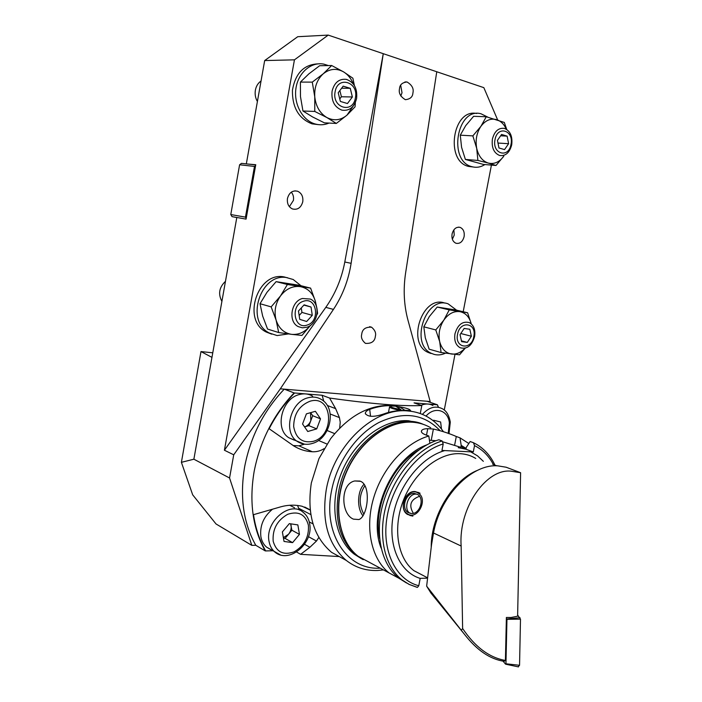 <?xml version="1.0" encoding="UTF-8"?>
<svg xmlns="http://www.w3.org/2000/svg" width="702" height="702" viewBox="0 0 702 702"><rect width="100%" height="100%" fill="white"/><g stroke="black" fill="none" stroke-linecap="round" stroke-linejoin="round"><path stroke-width="1.05" d="M452.062 234.029C451.483 238.636 452.781 241.707 455.958 243.252C459.942 243.998 462.653 241.795 464.11 236.627C464.698 231.985 463.381 228.905 460.143 227.378C456.203 226.676 453.51 228.887 452.062 234.029M399.517 88.715C398.49 92.997 400.43 96.657 405.344 99.684C410.179 99.166 412.697 96.92 412.916 92.945C413.961 88.627 411.986 84.96 406.984 81.959C402.22 82.529 399.736 84.784 399.517 88.715M287.46 198.473C286.899 203.536 288.566 207.029 292.462 208.95C297.613 210.126 301.044 207.731 302.764 201.772C303.334 196.648 301.623 193.129 297.622 191.234C292.55 190.154 289.154 192.567 287.46 198.473M361.688 334.424C360.854 337.539 362.1 340.514 365.417 343.366C371.533 343.761 374.859 341.365 375.386 336.197C376.228 333.055 374.956 330.063 371.569 327.202C365.505 326.886 362.206 329.299 361.688 334.424M247.911 164.057L255.756 164.716L246.06 219.121L236.811 217.462L211.96 357.371L200.983 351.579L181.397 462.328L192.681 494.831L216.023 523.955L251.816 545.366L229.554 477.992L233.731 454.817L280.326 388.82L333.441 309.398C342.558 295.603 348.455 280.247 351.114 263.32L383.266 53.685L328.22 35.1L294.445 59.837L224.412 450.228L233.731 454.817M294.445 59.837L264.672 60.565L246.358 163.698M264.672 60.565L297.736 36.706L328.22 35.1M497.674 119.981L483.836 87.653L383.266 53.685L344.796 262.004L351.114 263.32M444.261 410.065L454.975 354.431M463.197 311.732L491.426 165.102M229.554 477.992L193.875 459.205L211.96 357.371M436.767 71.753L405.589 273.087C403.15 289.478 403.94 305.168 407.959 320.156L430.168 401.535L280.326 388.82M438.478 407.292L437.425 404.782L426.991 401.263L284.249 389.154L294.103 392.909C273.394 414.873 260.073 441.093 254.124 471.568C249.043 502.035 252.738 528.466 265.18 550.877L255.774 545.278L251.816 545.366M430.168 401.535L430.379 402.413M212.776 352.808L200.983 351.579M193.875 459.205L181.397 462.328M224.412 450.228L325.807 307.362C335.319 293.822 341.646 278.694 344.796 262.004M302.948 111.004L312.548 116.918L324.385 122.841L336.328 123.438L326.886 117.55L314.777 111.442L314.768 96.858L312.276 82.125L300.403 82.09L300.474 96.569L302.948 111.004L314.777 111.442M300.403 82.09L308.854 73.877L319.629 65.725L331.669 65.523L323.271 73.771L312.276 82.125M331.669 65.523L343.559 71.867C336.512 68.024 329.747 68.664 323.271 73.771C317.067 79.51 314.233 87.206 314.768 96.858C315.882 106.423 319.919 113.32 326.886 117.55C334.02 121.139 340.724 120.34 346.99 115.146L336.328 123.438M353.317 83.968C351.211 78.642 347.999 74.64 343.699 71.955L343.559 71.867M343.699 71.955L352.887 78.22L354.387 85.539M355.352 102.527L355.054 106.827L346.99 115.146L353.255 105.993M423.815 326.825L425.28 337.723L429.159 349.192L441.084 352.553L439.689 341.628L435.775 329.931L443.787 320.191L449.262 309.88L437.206 307.046L429.308 316.602L423.815 326.825L435.775 329.931M437.206 307.046L455.501 309.924L467.611 312.767L449.262 309.88M467.611 312.767L471.253 323.841M465.207 348.201L459.503 354.826L441.084 352.553M471.261 323.868C469.384 316.9 465.558 312.82 459.766 311.627C453.694 310.951 448.367 313.803 443.787 320.191C439.531 326.939 438.162 334.091 439.689 341.628C441.646 348.903 445.621 353.036 451.605 354.045C456.44 354.501 460.898 352.571 464.97 348.262M496.007 165.479L488.329 163.083C494.261 164.435 499.42 162.127 503.79 156.177L496.007 165.479L483.441 164.435L465.373 159.433L477.904 160.442L476.693 148.306L472.85 135.881L480.896 126.351L486.275 116.751L473.613 116.295L465.689 125.649L460.284 135.179L472.85 135.881M465.373 159.433L461.565 147.271L460.284 135.179M506.721 129.431L504.308 122.438L486.275 116.751M506.291 129.168C504.062 124.254 500.859 121.086 496.683 119.665C490.716 118.076 485.451 120.305 480.896 126.351C476.658 132.836 475.254 140.154 476.693 148.306C478.571 156.239 482.449 161.162 488.329 163.083L477.904 160.442M260.012 303.712L262.671 316.102L267.55 329.054L278.694 332.546L276.105 320.13L271.156 306.888L280.484 295.963L287.416 284.485L276.114 281.642L266.953 292.339L260.012 303.712L271.156 306.888M276.114 281.642L299.166 285.275L310.6 288.118L287.416 284.485M310.6 288.118L315.295 301.044C312.759 292.936 307.757 288.127 300.289 286.618C292.629 285.723 286.03 288.838 280.484 295.963C275.359 303.518 273.903 311.574 276.105 320.13C278.852 328.378 284.02 333.125 291.593 334.354L278.694 332.546M316.128 305.589L315.295 301.044M315.338 301.211L316.953 308.52M317.014 308.915L317.611 313.39L316.865 314.9M310.626 325.219L301.957 335.416L291.593 334.354C298.999 334.968 305.344 331.923 310.617 325.228M271.718 334.161L266.295 332.064C241.488 320.165 257.739 270.928 284.398 276.983L293.19 279.501L301.009 285.74M288.364 333.941L277.088 335.556L269.401 333.046C244.542 321.13 260.854 271.683 287.566 277.755M473.104 166.971L468.743 166.462C444.84 161.565 452.597 108.266 476.605 113.496M484.906 164.558C480.826 167.146 476.605 167.883 472.253 166.769L472.235 166.76C447.771 161.679 456.695 106.976 481.01 113.777L487.837 117.155M430.914 353.475L428.273 352.492C406.081 343.41 422.446 294.559 444.761 303.071M445.419 353.203C441.646 354.958 437.925 355.361 434.24 354.422L431.59 353.439C409.38 344.349 425.798 295.314 448.13 303.843L456.598 310.187M318.129 124.605L312.1 123.868C298.745 118.699 292.19 107.467 292.436 90.189C295.402 73.298 303.887 64.531 317.901 63.873M329.027 123.069C324.614 124.947 320.086 125.272 315.444 124.052L315.4 124.043C302.799 120.735 293.611 104.37 295.919 88.549C298.069 72.683 311.205 61.46 323.973 64.163L328.413 65.576M230.782 214.54L245.446 217.146L254.484 166.427L239.601 164.777L230.782 214.54L232.02 216.62L236.793 217.559M236.811 217.48L232.02 216.62M239.601 164.777L241.462 163.355L255.721 164.909M246.384 217.33L245.446 217.146L246.191 218.41M255.607 165.567L254.484 166.427L255.423 166.602M453.861 229.844L454.238 235.065L452.378 239.242M400.693 85.249L402.018 92.752L400.798 96.025M291.295 192.172C293.208 194.445 293.91 197.183 293.418 200.395L289.391 206.678M510.986 144.41C514.18 130.318 497.472 125.061 495.015 139.637C491.909 154.001 508.678 158.757 510.986 144.41M511.705 144.849C512.706 136.232 510.222 130.73 504.238 128.352C498.411 127.738 494.471 131.309 492.409 139.075C491.435 147.613 493.857 153.08 499.684 155.502C505.615 156.239 509.617 152.685 511.705 144.849M507.134 136.135L501.57 134.442L497.455 140.365L498.955 147.964L504.536 149.605L508.599 143.699L507.134 136.135L500.631 135.784M497.99 143.05L508.599 143.699M355.396 97.876C358.924 81.985 337.68 75.307 335.108 91.813C331.721 108.047 353.018 114.101 355.396 97.876M356.598 98.482C357.537 88.601 354.141 82.231 346.402 79.379C339.127 78.571 334.354 82.503 332.081 91.155C331.177 100.877 334.459 107.213 341.927 110.153C349.385 111.17 354.273 107.283 356.598 98.482M261.047 80.984C258.055 83.064 256.169 86.118 255.379 90.163C254.729 94.243 255.405 98.026 257.406 101.518M350.254 88.312L343.173 86.153L338.215 92.743L340.382 101.448L347.464 103.527L352.369 96.973L350.254 88.312L341.611 88.233M339.865 90.54L341.409 96.762L352.369 96.973M339.759 98.956L341.409 96.762M307.204 325.061C320.489 321.34 316.865 296.56 303.597 301.211C290.031 304.843 293.962 330.063 307.204 325.061M306.748 327.281C318.278 324.14 320.963 303.65 310.398 299.07L302.395 298.49C290.9 301.369 287.908 321.806 298.245 326.605L302.378 327.825L306.748 327.281M312.276 315.33L311.039 307.028L304.15 304.835L298.473 311.004L299.745 319.357L306.66 321.481L312.276 315.33L301.957 312.425L299.157 315.479M225.465 281.335C219.164 287.276 217.98 293.954 221.911 301.377M303.905 305.098L311.039 307.028M301.957 312.425L301.272 307.959M473.806 336.574C476.948 322.736 459.933 320.138 457.555 334.319C454.501 348.385 471.568 350.526 473.806 336.574M474.605 336.583C475.561 329.791 473.789 325.123 469.269 322.587C462.469 320.946 457.695 324.701 454.957 333.854C454.018 340.558 455.738 345.191 460.126 347.744C467.014 349.517 471.841 345.796 474.605 336.583M469.831 329.264L464.162 328.448L460.038 334.661L461.618 341.663L467.295 342.418L471.375 336.24L469.831 329.264M460.793 333.52L471.375 336.24M461.442 340.874L467.295 342.418M420.27 413.557L421.805 405.545C402.141 406.397 371.402 403.896 329.58 398.043L335.644 408.643L339.435 417.602L340.233 422.218L339.68 428.115M339.259 556.563L300.623 554.326L309.889 547.279L316.462 541.04L318.752 537.592M284.249 389.154C263.698 410.81 250.491 436.697 244.638 466.812C239.636 496.911 243.357 523.06 255.774 545.278M310.214 510.108L302.22 506.3C295.094 504.633 287.881 504.835 280.563 506.888L253.51 514.68C255.528 528.22 259.582 540.303 265.672 550.93L265.18 550.877M438.276 407.257L437.425 404.782M324.052 448.666C320.481 450.938 316.567 451.965 312.302 451.755C305.756 451.412 299.64 449.517 293.962 446.068L269.147 428.738C276.097 415.294 284.573 403.378 294.586 392.988L294.103 392.909M329.58 398.043L322.095 395.261L294.586 392.988M421.805 405.545L414.048 402.878L437.241 404.8M300.623 554.326L296.569 552M272.701 550.745L265.672 550.93M297.569 505.466L299.342 510.064M293.103 445.524L298.947 445.831L304.554 444.164M323.797 401.254L322.095 395.261M432.915 405.475C429.291 403.58 425.351 403.518 421.095 405.3M433.195 420.726L433.599 420.226L440.628 421.999L441.479 429.036M312.627 396.165C308.713 393.831 304.37 393.269 299.605 394.48C281.765 398.236 274.21 429.054 288.961 437.811L294.243 440.128M320.507 418.84L316.716 428.887L307.766 431.511L302.562 423.999L306.405 413.847L315.4 411.311L320.507 418.84L312.697 415.716L308.933 425.666L316.716 428.887M310.565 412.679L310.81 420.691C309.512 423.868 307.441 425.938 304.589 426.921L308.933 425.666M312.697 415.716L310.617 412.662M283.371 537.635L288.487 534.292C290.646 531.563 291.514 528.641 291.093 525.535L290.803 523.841M294.507 507.704L289.715 505.273M272.499 509.213C263.522 516.698 259.652 525.877 260.89 536.749C261.723 541.137 263.627 544.603 266.602 547.156L270.805 549.631M289.347 523.622L297.859 524.912L299.456 534.38L292.585 542.628L284.038 541.453L282.38 531.914L289.347 523.622M299.456 534.38L291.892 530.221L290.593 523.815M291.892 530.221L285.065 538.381L292.585 542.628M285.065 538.381L283.468 538.153M361.469 558.713L354.229 554.168C334.556 539.057 328.747 503.439 341.83 471.937C354.773 440.365 383.924 418.813 408.59 420.744L421.174 423.596M345.103 559.784L331.511 552.298C313.443 536.749 306.721 513.618 311.346 482.888L318.954 458.617L330.589 438.732C349.043 415.444 369.656 404.343 392.4 405.44L402.5 407.344M439.943 430.528C423.806 413.706 403.457 411.03 378.896 422.507C356.186 434.556 336.899 462.048 331.484 491.137C322.771 534.125 347.613 570.463 380.194 568.155M443.418 431.651C439.101 425.473 433.836 420.577 427.623 416.962C421.665 413.539 415.136 411.547 408.029 410.977C374.657 407.063 333.819 444.857 326.211 490.04C321.472 521.296 328.176 544.761 346.314 560.45C355.502 567.585 365.953 570.928 377.676 570.472L383.467 569.91M365.426 413.978L365.33 413.522C367.874 416.988 373.762 417.216 382.976 414.215C391.154 411.205 399.131 409.986 406.888 410.573L410.688 410.696L410.179 410.24M365.33 413.522C365.286 411.925 366.751 410.53 369.717 409.345C377.843 406.397 385.775 405.229 393.506 405.826L399.315 406.835M369.717 409.345L370.533 416.321M400.807 410.477C395.323 409.459 391.672 408.441 389.847 407.406L389.549 406.783M409.942 409.898L410.521 410.731M398.85 408.301L399.377 406.73C404.396 407.66 407.801 408.599 409.573 409.564L409.898 409.836C410.24 410.486 408.52 410.617 404.747 410.222L404.764 410.459M401 410.468L400.939 409.661C392.672 408.002 389.373 406.783 391.04 406.002L395.621 406.177L400.939 409.661M399.377 406.73L404.747 410.222M461.468 630.071L462.627 628.509C475.105 647.025 489.364 657.669 505.414 660.45L504.124 661.31C489.978 659.231 476.693 650.131 464.25 634.029L426.649 586.152L430.852 592.927L434.977 598.007M414.434 493.445L417.541 494.436C424.912 498.455 419.945 514.233 411.495 513.539L408.081 512.486C400.693 508.248 405.984 492.479 414.434 493.445L416.242 494.12C407.853 493.26 402.983 510.196 410.328 513.408M505.414 660.45L506.388 617.453L510.986 617.514L517.611 616.207L520.603 472.718L512.434 471.384C487.451 466.795 458.301 507.002 461.153 546.033L433.511 532.993L431.528 544.743L426.649 586.152M520.603 472.718L506.133 467.225L497.683 465.83C471.832 463.803 440.066 495.937 433.511 532.993M353.457 519.147C340.795 514.294 340.014 483.652 354.843 480.958L360.574 481.318C371.367 485.451 367.918 516.4 358.941 519.541L353.457 519.147M406.537 582.993L398.78 578.158C381.168 564.329 374.377 533.38 383.231 502.922C392.049 472.464 415.294 446.63 438.864 439.759L442.155 440.988L443.208 443.936L441.953 450.447L473.288 451.956L474.526 445.603L473.464 442.725L470.147 441.514L466.356 447.271L465.882 449.201L458.213 447.657L460.889 447.341L461.188 445.366L460.012 437.837L456.291 436.495C449.069 433.353 441.435 430.87 433.397 429.036L427.746 428.676C424.456 428.738 422.411 429.37 421.63 430.572C420.849 432.002 422.016 433.353 425.122 434.643L428.808 436.012L429.878 443.26M460.012 437.837L468.822 443.524M416.821 587.241L417.436 587.39L418.778 585.74L420.2 578.351L427.36 578.158M492.734 464.294L496.814 465.812M461.188 445.366L466.128 448.42M381.116 548.095C367.207 513.381 392.479 457.09 426.711 444.901M401.483 579.615L389.127 572.964C371.542 559.196 364.724 528.518 373.49 498.394C382.213 468.26 405.317 442.751 428.808 436.012M473.288 451.956L465.882 449.201M460.889 447.341L443.015 441.891M435.916 440.724L429.431 440.18M462.627 628.509L461.153 546.033M517.637 615.022L520.489 619.155L506.958 619.339L505.949 663.794L505.493 664.092L503.027 661.117M520.489 619.155L519.55 665.294L518.041 666.786M505.949 663.794L519.55 665.294M506.37 618.427L506.844 618.98L520.024 617.725M418.225 493.137C428.729 499.061 417.278 520.937 407.406 513.785C397.121 507.704 408.353 486.284 418.225 493.137M409.845 515.443L412.873 516.11L407.458 514.408C398.596 509.292 404.975 490.373 415.119 491.567L418.804 492.751M418.006 492.313L420.068 493.225M325.807 307.362L333.441 309.398M334.652 433.608L327.141 430.528M316.462 541.04L308.432 536.653M423.245 424.333C392.62 410.451 346.191 445.682 338.513 492.348C334.231 520.454 340.268 541.488 356.625 555.457L363.232 559.687M309.889 547.279L304.528 544.287M313.022 523.911L309.275 521.928M310.846 514.592L298.789 508.336M312.302 451.755L298.947 445.831M326.913 444.024L318.515 440.444M339.435 417.602L330.23 414.022M335.644 408.643L327.308 405.466M422.393 414.382C428.782 407.414 435.301 405.466 441.953 408.546C446.244 410.521 449.026 415.049 450.298 422.13L448.999 433.713M448.227 433.415L449.368 422.981C448.297 410.196 434.722 405.923 426.035 416.084M308.187 397.744C312.978 396.516 317.339 397.069 321.262 399.412C337.223 408.222 330.466 438.592 312.539 443.401C307.125 445.059 302.079 444.427 297.42 441.523C282.616 432.722 290.259 401.579 308.187 397.744M313.101 441.391C335.565 435.661 332.713 394.208 310.056 401.219C299.342 405.493 293.875 413.934 293.664 426.553C295.84 438.408 302.316 443.357 313.101 441.391M304.378 444.147L288.961 437.811M269.068 541.496C264.672 522.007 289.873 500.544 302.878 512.065C306.59 514.926 308.854 518.875 309.687 523.903C313.636 543.216 289.101 564.329 274.789 551.974C271.797 549.412 269.893 545.919 269.068 541.496M308.397 525.219C305.484 514.452 298.604 510.81 287.75 514.276C277.193 520.279 272.332 529.273 273.175 541.26C276.369 552.088 283.362 555.607 294.156 551.816C304.431 545.752 309.178 536.89 308.397 525.219M280.546 554.957L266.602 547.156M364.943 485.644C359.003 494.787 358.634 504.334 363.855 514.259M362.978 515.812C356.686 508.239 357.292 491.023 364.057 484.231M370.41 562.881L358.152 556.282C338.461 541.137 332.669 505.387 345.796 473.727C358.792 442.006 388.004 420.331 412.706 422.244C419.261 422.718 425.263 424.561 430.73 427.755M420.191 578.395C399.622 572.218 387.557 545.085 393.339 514.864C398.99 484.643 421.56 457.002 444.743 450.587M424.219 576.044L413.89 570.656C397.332 558.055 392.576 527.325 403.659 499.692C414.628 472.007 439.233 452.536 460.047 453.676C465.795 453.975 471.024 455.563 475.745 458.45M431.212 546.753C431.186 515.11 453.264 479.571 477.939 470.156M474.526 445.603C482.493 449.578 488.767 455.87 493.348 464.47M470.63 451.825L477.457 455.809L483.345 461.319M473.657 442.813L476.763 444.48C484.617 449.21 490.672 456.081 494.945 465.093M460.96 446.525L465.224 449.148M418.778 585.74C395.638 579.87 381.335 550.465 387.083 516.804C392.664 483.16 417.409 451.728 443.208 443.936M416.874 587.267L409.064 584.389L401.948 579.861C384.319 566.014 377.536 534.977 386.425 504.413C395.27 473.841 418.559 447.902 442.155 440.988M379.58 538.495C372.902 507.432 391.777 465.303 418.725 450.035M456.291 436.495L454.642 445.015M433.397 429.036L431.239 440.277M427.746 428.676L426.509 435.152M371.569 327.202L369.612 326.667M297.622 191.234L294.849 190.856M406.984 81.959L404.931 81.95M460.143 227.378L458.52 227.132M266.295 332.064L269.401 333.046M468.743 166.462L472.235 166.76M428.273 352.492L431.59 353.439M312.1 123.868L315.4 124.043M354.229 554.168L362.908 559.503M309.31 509.424L304.668 507.037M331.511 552.298L346.314 560.45M389.496 407.072L388.478 412.443M430.852 592.927L464.25 634.029M354.843 480.958L359.977 481.081M427.404 577.711L424.456 576.175M398.78 578.158L409.345 584.485L417.436 587.39M389.127 572.964L358.152 556.282C338.232 540.979 332.511 505.317 345.489 473.806C358.371 442.234 387.355 420.524 412.232 422.218M421.621 430.572L421.411 431.677M505.677 664.197L518.471 666.9M419.498 496.296C410.573 499.561 408.529 505.238 413.364 513.329"/></g></svg>
